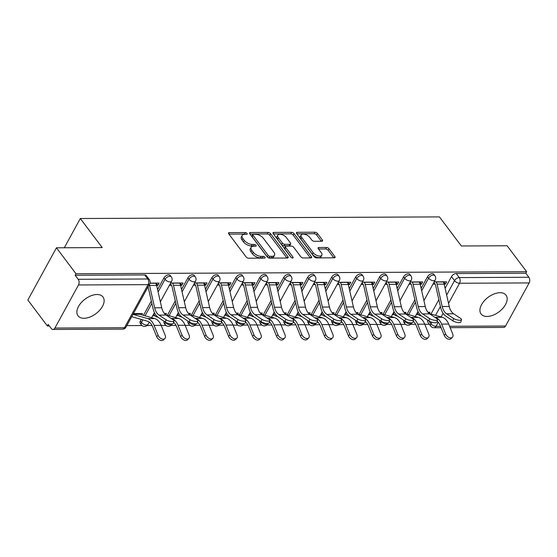 <?xml version="1.0" encoding="UTF-8"?>
<svg xmlns="http://www.w3.org/2000/svg" width="557" height="557" viewBox="0 0 557 557"><rect width="100%" height="100%" fill="white"/><g stroke="black" fill="none" stroke-linecap="round" stroke-linejoin="round"><path stroke-width="0.84" d="M247.057 233.432A1.379 0.689 28.7 0 0 245.324 232.541L229.31 232.61A1.97 0.982 28.7 0 0 228.544 232.944A1.97 0.982 28.7 0 0 228.767 233.898L246.11 256.93A1.97 0.982 28.7 0 0 248.582 258.204L264.603 258.135A1.379 0.689 28.7 0 0 265.139 257.898A1.379 0.689 28.7 0 0 264.986 257.23A1.379 0.689 28.7 0 0 263.252 256.338L261.184 256.352A6.294 3.147 28.7 0 1 253.275 252.279L251.827 250.358A6.294 3.147 28.7 0 1 251.13 247.308A6.294 3.147 28.7 0 1 253.567 246.243L255.642 246.229A1.379 0.689 28.7 0 0 256.171 245.999A1.379 0.689 28.7 0 0 256.018 245.331A1.379 0.689 28.7 0 0 254.291 244.439L252.217 244.446A6.294 3.147 28.7 0 1 244.307 240.373L242.866 238.459A6.294 3.147 28.7 0 1 242.163 235.409A6.294 3.147 28.7 0 1 244.607 234.337L246.674 234.33A1.379 0.689 28.7 0 0 247.211 234.093A1.379 0.689 28.7 0 0 247.057 233.432M245.463 234.337A1.379 0.689 28.7 0 0 244.495 234.058L228.941 234.128M263.391 258.135A1.379 0.689 28.7 0 0 262.424 257.863L260.349 257.87L261.184 256.352M254.431 246.236A1.379 0.689 28.7 0 0 253.456 245.964L251.381 245.971L252.217 244.446M403.728 320.24A4.01 2.325 143 0 0 403.804 322.211L404.883 323.645A4.01 2.325 -37 0 1 405.016 321.243L405.071 321.138M379.77 320.352A4.01 2.325 143 0 0 379.846 322.315L380.925 323.749A4.01 2.325 -37 0 1 381.058 321.354L381.113 321.25M355.805 320.456A4.01 2.325 143 0 0 355.881 322.426L356.96 323.861A4.01 2.325 -37 0 1 357.093 321.459L357.148 321.354M331.847 320.567A4.01 2.325 143 0 0 331.923 322.531L333.002 323.965A4.01 2.325 -37 0 1 333.135 321.57L333.19 321.466M307.882 320.679A4.01 2.325 143 0 0 307.958 322.642L309.038 324.077A4.01 2.325 -37 0 1 309.17 321.674L309.226 321.57M283.924 320.783A4.01 2.325 143 0 0 284 322.747L285.08 324.181A4.01 2.325 -37 0 1 285.212 321.786L285.268 321.681M259.959 320.895A4.01 2.325 143 0 0 260.035 322.858L261.115 324.292A4.01 2.325 -37 0 1 261.247 321.89L261.303 321.786M236.001 320.999A4.01 2.325 143 0 0 236.077 322.963L237.157 324.397A4.01 2.325 -37 0 1 237.289 322.002L237.345 321.897M212.036 321.111A4.01 2.325 143 0 0 212.113 323.074L213.192 324.508A4.01 2.325 -37 0 1 213.324 322.106L213.38 322.002M188.078 321.215A4.01 2.325 143 0 0 188.155 323.178L189.234 324.613A4.01 2.325 -37 0 1 189.366 322.218L189.422 322.113M164.113 321.326A4.01 2.325 143 0 0 164.19 323.29L165.269 324.724A4.01 2.325 -37 0 1 165.401 322.322L165.457 322.218M141.234 319.405L140.364 320.999A4.01 2.325 143 0 0 140.232 323.394L141.311 324.828A4.01 2.325 -37 0 1 141.443 322.433L142.843 319.871M97.009 294.521A15.638 9.079 143 0 0 81.28 302.597A15.638 9.079 143 0 0 78.015 315.805A15.638 9.079 143 0 0 84.003 318.277A15.638 9.079 143 0 0 99.724 310.207A15.638 9.079 143 0 0 102.996 296.992A15.638 9.079 143 0 0 97.009 294.521M500.047 292.704A15.638 9.079 143 0 0 484.325 300.78A15.638 9.079 143 0 0 481.053 313.988A15.638 9.079 143 0 0 487.041 316.46A15.638 9.079 143 0 0 502.769 308.39A15.638 9.079 143 0 0 506.034 295.175A15.638 9.079 143 0 0 500.047 292.704M321.814 241.244A1.97 0.982 28.7 0 0 322.573 240.909A1.97 0.982 28.7 0 0 322.357 239.963L317.49 233.494A1.97 0.982 28.7 0 0 315.018 232.227L297.229 232.304A1.97 0.982 28.7 0 0 296.463 232.638A1.97 0.982 28.7 0 0 296.686 233.592L314.037 256.624A1.97 0.982 28.7 0 0 316.508 257.898L334.297 257.814A1.97 0.982 28.7 0 0 335.056 257.48A1.97 0.982 28.7 0 0 334.841 256.533L328.957 248.728A1.97 0.982 28.7 0 0 326.486 247.454L318.876 247.489A1.97 0.982 28.7 0 0 318.11 247.823A1.97 0.982 28.7 0 0 318.332 248.77L321.25 252.641A5.264 2.632 28.7 0 1 321.828 255.19A5.264 2.632 28.7 0 1 317.936 255.795A5.264 2.632 28.7 0 1 313.18 252.683L301.762 237.519A5.264 2.632 28.7 0 1 301.177 234.97A5.264 2.632 28.7 0 1 305.076 234.365A5.264 2.632 28.7 0 1 309.824 237.477L311.732 240.004A1.97 0.982 28.7 0 0 314.197 241.278L321.814 241.244M78.495 284.961L54.899 328.052A4.01 2.576 -90.3 0 1 52.957 329.459A4.01 2.576 -90.3 0 1 51.272 328.491L48.222 324.453L47.394 325.977L27.85 300.028L56.445 247.802L102.216 247.593L80.319 218.518L439.431 216.903L461.328 245.971L507.1 245.769L526.644 271.712L75.989 273.745L75.153 275.269L78.196 279.308L147.779 278.994A4.01 2.325 -37 0 1 149.311 279.628L146.268 275.583A4.01 2.325 -37 0 0 144.729 274.956L147.779 278.994A4.01 2.576 -90.3 0 1 148.071 284.648L78.495 284.961A4.01 2.576 -90.3 0 0 78.196 279.308M56.445 247.802L75.989 273.745M270.605 233.71A1.97 0.982 28.7 0 0 268.133 232.436L250.337 232.513A1.97 0.982 28.7 0 0 249.578 232.854A1.97 0.982 28.7 0 0 249.794 233.801L267.144 256.84A1.97 0.982 28.7 0 0 269.616 258.107L287.405 258.03A1.97 0.982 28.7 0 0 288.171 257.696A1.97 0.982 28.7 0 0 287.948 256.742L270.605 233.71L269.769 235.228A1.97 0.982 28.7 0 0 267.297 233.961L249.975 234.037M273.786 232.408L291.576 232.332A1.97 0.982 28.7 0 1 294.047 233.606L311.398 256.638A1.97 0.982 28.7 0 1 311.614 257.592A1.97 0.982 28.7 0 1 310.855 257.926L303.238 257.961A1.97 0.982 28.7 0 1 300.766 256.686L293.727 247.343A1.97 0.982 28.7 0 0 291.255 246.069L286.207 246.09A1.97 0.982 28.7 0 0 285.449 246.431A1.97 0.982 28.7 0 0 285.664 247.378L292.989 257.104A1.379 0.689 28.7 0 1 293.142 257.773A1.379 0.689 28.7 0 1 292.126 257.933A1.379 0.689 28.7 0 1 290.879 257.111L273.243 233.696A1.97 0.982 28.7 0 1 273.021 232.742A1.97 0.982 28.7 0 1 273.786 232.408L273.153 233.564M431 314.037L438.853 299.68M445.099 288.282L451.49 276.606L454.533 280.651A4.01 2.325 -37 0 1 459.274 277.588L528.851 277.275A4.01 2.576 89.7 0 1 529.15 282.928L505.554 326.026A4.01 2.576 89.7 0 1 503.612 327.425L450.147 327.669M47.394 325.977L49.364 325.963M126.822 325.615L142.007 325.546M147.048 325.525L152.075 325.504M161.189 325.462L165.965 325.441M171.006 325.42L176.04 325.392M185.154 325.351L189.93 325.33M194.971 325.309L199.998 325.288M209.112 325.246L213.888 325.225M218.929 325.204L223.963 325.177M233.077 325.135L237.853 325.114M242.894 325.093L247.921 325.072M257.035 325.03L261.811 325.01M266.852 324.982L271.886 324.961M281 324.919L285.776 324.898M290.817 324.877L295.844 324.856M304.958 324.815L309.734 324.794M314.775 324.766L319.809 324.745M328.922 324.703L333.699 324.682M338.74 324.661L343.766 324.64M352.88 324.599L357.657 324.578M362.698 324.55L367.731 324.529M376.845 324.487L381.622 324.466M386.662 324.446L391.689 324.425M400.803 324.383L405.58 324.362M410.62 324.334L415.647 324.313M424.768 324.271L429.384 324.251M526.644 271.712L525.808 273.236L528.851 277.275M140.092 314.364L139.487 313.556M141.743 314.837L142.453 313.549L133.408 313.584M155.549 283.109L155.661 283.255A5.013 3.224 89.7 0 1 156.608 285.407L157.875 285.372L156.162 283.102M157.875 285.372L159.121 283.088L149.965 283.13M165.708 314.726L166.411 313.438L164.35 313.445M179.507 282.998L179.626 283.151A5.013 3.224 89.7 0 1 180.572 285.295L181.833 285.268L180.127 282.998M181.833 285.268L183.086 282.984L170.644 283.04M189.665 314.621L190.369 313.326L188.308 313.34M204.53 285.163L205.798 285.156L204.085 282.886M205.798 285.156L207.044 282.872L194.609 282.928M213.623 314.51L214.334 313.222L212.273 313.229M228.488 285.059L229.756 285.052L228.05 282.782M229.756 285.052L231.009 282.768L218.567 282.824M237.588 314.406L238.292 313.111L236.231 313.125M252.453 284.947L253.72 284.94L252.008 282.671M253.72 284.94L254.967 282.657L242.525 282.712M261.546 314.294L262.256 313.006L260.196 313.013M276.411 284.843L277.678 284.836L275.966 282.566M277.678 284.836L278.932 282.552L266.49 282.608M285.511 314.19L286.214 312.895L284.154 312.909M300.376 284.731L301.643 284.724L299.931 282.455M301.643 284.724L302.89 282.441L290.448 282.496M309.469 314.078L310.179 312.79L308.118 312.797M324.334 284.627L325.601 284.62L323.889 282.35M325.601 284.62L326.855 282.336L314.413 282.392M333.434 313.974L334.137 312.679L332.076 312.693M347.234 282.239L347.352 282.392A5.013 3.224 89.7 0 1 348.299 284.536L349.566 284.509L347.853 282.239M349.566 284.509L350.813 282.225L338.371 282.281M357.392 313.863L358.102 312.574L356.041 312.581M371.199 282.134L371.31 282.288A5.013 3.224 89.7 0 1 372.264 284.432L373.524 284.404L371.811 282.134M373.524 284.404L374.777 282.12L362.335 282.176M381.357 313.758L382.06 312.463L379.999 312.477M396.215 284.3L397.489 284.293L395.776 282.023M397.489 284.293L398.735 282.009L386.293 282.065M405.315 313.647L406.025 312.359L403.964 312.366M420.18 284.188L421.447 284.188L419.734 281.912M421.447 284.188L422.7 281.905L410.258 281.96M407.035 314.141L414.895 299.791M421.141 288.387L427.532 276.718L428.612 278.152A4.01 2.325 -37 0 1 431.828 275.409A4.01 2.325 -37 0 1 434.885 275.722L433.806 274.288A4.01 2.325 143 0 0 430.749 273.974A4.01 2.325 143 0 0 427.532 276.718M383.077 314.252L390.937 299.896M397.176 288.498L403.567 276.822L404.647 278.256A4.01 2.325 -37 0 1 407.87 275.513A4.01 2.325 -37 0 1 410.92 275.833L409.841 274.399A4.01 2.325 143 0 0 406.791 274.079A4.01 2.325 143 0 0 403.567 276.822M359.112 314.357L366.972 300.007M373.218 288.603L379.609 276.933L380.689 278.368A4.01 2.325 -37 0 1 383.905 275.624A4.01 2.325 -37 0 1 386.962 275.938L385.883 274.504A4.01 2.325 143 0 0 382.826 274.19A4.01 2.325 143 0 0 379.609 276.933M335.154 314.468L343.015 300.112M349.253 288.714L355.645 277.038L356.724 278.472A4.01 2.325 -37 0 1 359.947 275.729A4.01 2.325 -37 0 1 362.997 276.049L361.918 274.615A4.01 2.325 143 0 0 358.868 274.295A4.01 2.325 143 0 0 355.645 277.038M311.189 314.573L319.05 300.223M325.295 288.818L331.687 277.149L332.766 278.584A4.01 2.325 -37 0 1 335.982 275.84A4.01 2.325 -37 0 1 339.039 276.154L337.96 274.719A4.01 2.325 143 0 0 334.903 274.406A4.01 2.325 143 0 0 331.687 277.149M287.231 314.684L295.092 300.334M301.33 288.93L307.722 277.254L308.801 278.688A4.01 2.325 -37 0 1 312.024 275.945A4.01 2.325 -37 0 1 315.074 276.265L313.995 274.831A4.01 2.325 143 0 0 310.945 274.51A4.01 2.325 143 0 0 307.722 277.254M263.273 314.789L271.127 300.439M277.372 289.034L283.764 277.365L284.843 278.799A4.01 2.325 -37 0 1 288.06 276.056A4.01 2.325 -37 0 1 291.116 276.369L290.037 274.935A4.01 2.325 143 0 0 286.98 274.622A4.01 2.325 143 0 0 283.764 277.365M239.308 314.9L247.169 300.55M253.407 289.146L259.799 277.47L260.878 278.904A4.01 2.325 -37 0 1 264.102 276.161A4.01 2.325 -37 0 1 267.151 276.481L266.072 275.047A4.01 2.325 143 0 0 263.022 274.726A4.01 2.325 143 0 0 259.799 277.47M215.35 315.011L223.204 300.655M229.449 289.25L235.841 277.581L236.92 279.015A4.01 2.325 -37 0 1 240.137 276.272A4.01 2.325 -37 0 1 243.193 276.585L242.114 275.151A4.01 2.325 143 0 0 239.057 274.838A4.01 2.325 143 0 0 235.841 277.581M191.385 315.116L199.246 300.766M205.484 289.362L211.876 277.685L212.955 279.12A4.01 2.325 -37 0 1 216.179 276.376A4.01 2.325 -37 0 1 219.235 276.697L218.149 275.262A4.01 2.325 143 0 0 215.099 274.942A4.01 2.325 143 0 0 211.876 277.685M167.427 315.227L175.281 300.871M181.526 289.466L187.918 277.797L188.997 279.231A4.01 2.325 -37 0 1 192.214 276.488A4.01 2.325 -37 0 1 195.27 276.801L194.191 275.367A4.01 2.325 143 0 0 191.135 275.054A4.01 2.325 143 0 0 187.918 277.797M143.462 315.332L151.323 300.982M157.561 289.577L163.953 277.901L165.032 279.336A4.01 2.325 -37 0 1 168.256 276.592A4.01 2.325 -37 0 1 171.312 276.913L170.226 275.478A4.01 2.325 143 0 0 167.177 275.158A4.01 2.325 143 0 0 163.953 277.901M80.319 218.518L64.313 247.768M416.295 314.587L418.495 314.58M152.722 315.777L154.916 315.77M176.68 315.673L178.881 315.659M200.645 315.561L202.839 315.554M224.603 315.457L226.803 315.443M248.568 315.346L250.761 315.339M272.526 315.241L274.726 315.227M296.484 315.13L298.684 315.123M320.449 315.018L322.649 315.011M344.407 314.914L346.607 314.907M368.372 314.802L370.572 314.796M392.33 314.698L394.53 314.684M444.138 284.084L445.405 284.077L446.658 281.793L434.216 281.849M429.28 313.542L429.983 312.247L427.922 312.261M445.405 284.077L443.699 281.807M428.765 320.853L430.944 323.742A4.01 2.325 -37 0 0 430.812 326.144L427.769 322.099A4.01 2.325 -37 0 1 427.692 320.136M525.808 273.236L456.232 273.55A4.01 2.325 143 0 0 451.49 276.606M75.153 275.269L144.729 274.956M169.391 285.323L171.577 285.316M154.881 313.487L153.969 313.494M193.356 285.212L195.535 285.205M178.839 313.382L177.934 313.389M217.314 285.107L219.5 285.093M202.804 313.271L201.892 313.278M241.278 284.996L243.458 284.989M226.762 313.166L225.857 313.166M265.236 284.892L267.423 284.878M250.727 313.055L249.815 313.062M289.201 284.78L291.381 284.773M274.685 312.95L273.779 312.95M313.159 284.676L315.346 284.662M298.649 312.839L297.737 312.846M337.124 284.564L339.304 284.557M322.607 312.735L321.702 312.735M361.082 284.46L363.268 284.446M346.565 312.623L345.66 312.63M385.047 284.349L387.226 284.342M370.53 312.519L369.625 312.519M409.005 284.244L411.191 284.23M394.488 312.407L393.583 312.414M432.97 284.133L435.149 284.126M418.453 312.303L417.541 312.303M242.163 235.409L241.334 236.934A6.294 3.147 28.7 0 0 242.03 239.976L242.866 238.459M251.381 245.971A6.294 3.147 28.7 0 1 243.472 241.898L242.03 239.976M251.13 247.308L250.295 248.833A6.294 3.147 28.7 0 0 250.991 251.882L251.827 250.358M260.349 257.87A6.294 3.147 28.7 0 1 252.439 253.797L250.991 251.882M286.939 258.03L269.769 235.228M253.344 234.302A1.379 0.689 28.7 0 0 252.815 234.532A1.379 0.689 28.7 0 0 252.969 235.2L268.195 255.419A1.379 0.689 28.7 0 0 269.929 256.311L272.115 256.304A6.294 3.147 28.7 0 0 274.552 255.231A6.294 3.147 28.7 0 0 273.849 252.182L263.44 238.361A6.294 3.147 28.7 0 0 255.531 234.288L253.344 234.302M252.815 234.532L251.98 236.057A1.379 0.689 28.7 0 0 252.133 236.725L252.969 235.2M274.552 255.231L273.717 256.749A6.294 3.147 28.7 0 1 271.28 257.821L269.094 257.835A1.379 0.689 28.7 0 1 267.36 256.944L252.133 236.725M273.417 233.933L290.74 233.849L291.576 232.332M310.388 257.926L293.212 235.124A1.97 0.982 28.7 0 0 290.74 233.849M285.449 246.431L284.613 247.949A1.97 0.982 28.7 0 0 284.829 248.902L291.346 257.557M286.43 237.651A5.264 2.632 28.7 0 0 281.675 234.532A5.264 2.632 28.7 0 0 277.776 235.138A5.264 2.632 28.7 0 0 278.361 237.686L282.385 243.026A1.97 0.982 28.7 0 0 284.857 244.3L289.912 244.279A1.97 0.982 28.7 0 0 290.67 243.945A1.97 0.982 28.7 0 0 290.455 242.991L286.43 237.651M277.776 235.138L276.947 236.662A5.264 2.632 28.7 0 0 277.532 239.211L278.361 237.686M290.67 243.945L289.835 245.47A1.97 0.982 28.7 0 1 289.076 245.804L284.028 245.825A1.97 0.982 28.7 0 1 281.557 244.551L277.532 239.211M301.177 234.97L300.341 236.495A5.264 2.632 28.7 0 0 300.926 239.037L301.762 237.519M321.828 255.19L320.999 256.714A5.264 2.632 28.7 0 1 317.1 257.32A5.264 2.632 28.7 0 1 312.345 254.201L300.926 239.037M333.831 257.821L328.129 250.246A1.97 0.982 28.7 0 0 325.657 248.972L318.507 249.007M321.347 241.251L316.655 235.019A1.97 0.982 28.7 0 0 314.183 233.745L296.86 233.822M164.872 338.579L163.459 339.965A4.609 2.994 -134.4 0 1 159.915 340.097A4.609 2.994 -134.4 0 1 156.698 336.686L158.111 335.3A4.609 2.994 45.6 0 0 161.328 338.712A4.609 2.994 45.6 0 0 164.872 338.579A4.609 2.994 45.6 0 0 165.178 335.272L161.147 325.358A15.032 9.664 -90.3 0 0 154.714 318.576L139.71 314.252A2.409 1.546 89.7 0 1 138.985 313.716L138.874 313.563M131.765 316.585A5.013 3.224 -90.3 0 0 132.35 316.842L147.347 321.166A12.428 7.986 89.7 0 1 152.667 326.778L156.698 336.686M158.111 335.3L154.087 325.392A15.032 9.664 -90.3 0 0 147.647 318.604L132.977 314.378M165.979 319.739A4.609 1.406 15.3 0 0 170.776 321.424A4.609 1.406 15.3 0 0 173.958 320.936A4.609 1.406 15.3 0 0 173.046 319.704L166.125 315.081L159.058 315.109L165.979 319.739L165.325 322.127L158.404 317.504A15.032 9.664 89.7 0 1 153.078 308.682L148.078 286.792M173.958 320.936L173.304 323.332A4.609 1.406 -164.7 0 1 170.115 323.819A4.609 1.406 -164.7 0 1 165.325 322.127M149.29 284.578A5.013 3.224 89.7 0 1 149.548 285.435L154.658 307.812A12.428 7.986 -90.3 0 0 159.058 315.109M149.548 285.435L156.608 285.407L161.725 307.784A12.428 7.986 -90.3 0 0 166.125 315.081M188.83 338.468L187.417 339.854A4.609 2.994 -134.4 0 1 183.873 339.993A4.609 2.994 -134.4 0 1 180.656 336.581L182.069 335.196A4.609 2.994 45.6 0 0 185.286 338.607A4.609 2.994 45.6 0 0 188.83 338.468A4.609 2.994 45.6 0 0 189.136 335.161L185.112 325.253A15.032 9.664 -90.3 0 0 178.672 318.465L165.603 314.698M153.648 314.085L154.797 315.617A5.013 3.224 -90.3 0 0 156.308 316.738L158.007 317.225M173.589 322.287A12.428 7.986 89.7 0 1 176.632 326.667L180.656 336.581M182.069 335.196L178.045 325.281A15.032 9.664 -90.3 0 0 171.605 318.5L170.957 318.312M212.795 338.364L211.382 339.749A4.609 2.994 -134.4 0 1 207.838 339.881A4.609 2.994 -134.4 0 1 204.621 336.47L206.034 335.084A4.609 2.994 45.6 0 0 209.251 338.496A4.609 2.994 45.6 0 0 212.795 338.364A4.609 2.994 45.6 0 0 213.101 335.056L209.07 325.142A15.032 9.664 -90.3 0 0 202.637 318.36L189.568 314.594M177.606 313.981L178.762 315.506A5.013 3.224 -90.3 0 0 180.273 316.627L181.972 317.121M197.547 322.183A12.428 7.986 89.7 0 1 200.59 326.562L204.621 336.47M206.034 335.084L202.01 325.177A15.032 9.664 -90.3 0 0 195.57 318.388L194.915 318.2M189.937 319.627A4.609 1.406 15.3 0 0 194.734 321.312A4.609 1.406 15.3 0 0 197.916 320.832A4.609 1.406 15.3 0 0 197.004 319.593L190.083 314.97L183.016 315.004L189.937 319.627L189.283 322.023L182.362 317.399A15.032 9.664 89.7 0 1 177.042 308.571L171.932 286.194A2.409 1.546 -90.3 0 0 171.472 285.163L170.317 283.631M197.916 320.832L197.262 323.22A4.609 1.406 -164.7 0 1 194.08 323.708A4.609 1.406 -164.7 0 1 189.283 322.023M172.44 283.033L172.559 283.179A5.013 3.224 89.7 0 1 173.506 285.33L178.616 307.708A12.428 7.986 -90.3 0 0 183.016 315.004M173.506 285.33L180.572 285.295L185.683 307.673A12.428 7.986 -90.3 0 0 190.083 314.97M213.902 319.516A4.609 1.406 15.3 0 0 218.699 321.208A4.609 1.406 15.3 0 0 221.881 320.721A4.609 1.406 15.3 0 0 220.962 319.488L214.041 314.865L206.981 314.893L213.902 319.516L213.247 321.911L206.327 317.288A15.032 9.664 89.7 0 1 201 308.46L195.89 286.082A2.409 1.546 -90.3 0 0 195.437 285.052L194.282 283.52M221.881 320.721L221.226 323.116A4.609 1.406 -164.7 0 1 218.038 323.603A4.609 1.406 -164.7 0 1 213.247 321.911M196.405 282.921L196.517 283.074A5.013 3.224 89.7 0 1 197.47 285.219L202.581 307.596A12.428 7.986 -90.3 0 0 206.981 314.893M203.472 282.893L203.583 283.04A5.013 3.224 89.7 0 1 204.53 285.184L209.648 307.568A12.428 7.986 -90.3 0 0 214.041 314.865M236.753 338.252L235.339 339.638A4.609 2.994 -134.4 0 1 231.796 339.777A4.609 2.994 -134.4 0 1 228.579 336.365L229.992 334.98A4.609 2.994 45.6 0 0 233.209 338.391A4.609 2.994 45.6 0 0 236.753 338.252A4.609 2.994 45.6 0 0 237.059 334.945L233.035 325.037A15.032 9.664 -90.3 0 0 226.595 318.249L213.526 314.482M201.571 313.87L202.72 315.401A5.013 3.224 -90.3 0 0 204.231 316.522L205.93 317.01M221.512 322.071A12.428 7.986 89.7 0 1 224.555 326.451L228.579 336.365M229.992 334.98L225.968 325.065A15.032 9.664 -90.3 0 0 219.528 318.284L218.88 318.096M260.718 338.148L259.304 339.533A4.609 2.994 -134.4 0 1 255.76 339.666A4.609 2.994 -134.4 0 1 252.544 336.254L253.957 334.868A4.609 2.994 45.6 0 0 257.174 338.28A4.609 2.994 45.6 0 0 260.718 338.148A4.609 2.994 45.6 0 0 261.024 334.841L256.993 324.926A15.032 9.664 -90.3 0 0 250.559 318.144L237.491 314.378M225.529 313.765L226.685 315.29A5.013 3.224 -90.3 0 0 228.196 316.411L229.895 316.905M245.47 321.967A12.428 7.986 89.7 0 1 248.513 326.346L252.544 336.254M253.957 334.868L249.926 324.961A15.032 9.664 -90.3 0 0 243.493 318.172L242.838 317.984M284.676 338.036L283.262 339.422A4.609 2.994 -134.4 0 1 279.718 339.561A4.609 2.994 -134.4 0 1 276.502 336.15L277.915 334.764A4.609 2.994 45.6 0 0 281.132 338.169A4.609 2.994 45.6 0 0 284.676 338.036A4.609 2.994 45.6 0 0 284.982 334.729L280.958 324.822A15.032 9.664 -90.3 0 0 274.517 318.033L261.449 314.266M249.494 313.654L250.643 315.185A5.013 3.224 -90.3 0 0 252.154 316.306L253.853 316.794M269.435 321.855A12.428 7.986 89.7 0 1 272.477 326.235L276.502 336.15M277.915 334.764L273.891 324.849A15.032 9.664 -90.3 0 0 267.451 318.068L266.803 317.88M237.86 319.412A4.609 1.406 15.3 0 0 242.657 321.097A4.609 1.406 15.3 0 0 245.839 320.609A4.609 1.406 15.3 0 0 244.927 319.377L238.006 314.754L230.939 314.789L237.86 319.412L237.205 321.807L230.285 317.184A15.032 9.664 89.7 0 1 224.965 308.355L219.848 285.978A2.409 1.546 -90.3 0 0 219.395 284.947L218.24 283.416M245.839 320.609L245.184 323.004A4.609 1.406 -164.7 0 1 242.003 323.492A4.609 1.406 -164.7 0 1 237.205 321.807M220.363 282.817L220.481 282.963A5.013 3.224 89.7 0 1 221.428 285.114L226.539 307.492A12.428 7.986 -90.3 0 0 230.939 314.789M227.43 282.782L227.541 282.935A5.013 3.224 89.7 0 1 228.495 285.08L233.606 307.457A12.428 7.986 -90.3 0 0 238.006 314.754M261.825 319.3A4.609 1.406 15.3 0 0 266.615 320.992A4.609 1.406 15.3 0 0 269.804 320.505A4.609 1.406 15.3 0 0 268.885 319.272L261.964 314.649L254.904 314.677L261.825 319.3L261.17 321.695L254.25 317.072A15.032 9.664 89.7 0 1 248.923 308.244L243.813 285.866A2.409 1.546 -90.3 0 0 243.353 284.836L242.204 283.304M269.804 320.505L269.149 322.9A4.609 1.406 -164.7 0 1 265.961 323.387A4.609 1.406 -164.7 0 1 261.17 321.695M244.328 282.705L244.439 282.859A5.013 3.224 89.7 0 1 245.393 285.003L250.504 307.38A12.428 7.986 -90.3 0 0 254.904 314.677M251.395 282.678L251.506 282.824A5.013 3.224 89.7 0 1 252.453 284.968L257.571 307.353A12.428 7.986 -90.3 0 0 261.964 314.649M285.783 319.196A4.609 1.406 15.3 0 0 290.58 320.881A4.609 1.406 15.3 0 0 293.762 320.393A4.609 1.406 15.3 0 0 292.85 319.161L285.929 314.538L278.862 314.573L285.783 319.196L285.128 321.591L278.208 316.968A15.032 9.664 89.7 0 1 272.888 308.139L267.771 285.762A2.409 1.546 -90.3 0 0 267.318 284.731L266.162 283.2M293.762 320.393L293.107 322.788A4.609 1.406 -164.7 0 1 289.925 323.276A4.609 1.406 -164.7 0 1 285.128 321.591M268.286 282.601L268.404 282.747A5.013 3.224 89.7 0 1 269.351 284.892L274.462 307.276A12.428 7.986 -90.3 0 0 278.862 314.573M275.353 282.566L275.464 282.719A5.013 3.224 89.7 0 1 276.418 284.864L281.529 307.241A12.428 7.986 -90.3 0 0 285.929 314.538M308.641 337.932L307.227 339.317A4.609 2.994 -134.4 0 1 303.683 339.45A4.609 2.994 -134.4 0 1 300.467 336.038L301.88 334.653A4.609 2.994 45.6 0 0 305.097 338.064A4.609 2.994 45.6 0 0 308.641 337.932A4.609 2.994 45.6 0 0 308.947 334.618L304.916 324.71A15.032 9.664 -90.3 0 0 298.475 317.929L285.414 314.162M273.452 313.549L274.608 315.074A5.013 3.224 -90.3 0 0 276.119 316.195L277.818 316.689M293.393 321.751A12.428 7.986 89.7 0 1 296.435 326.13L300.467 336.038M301.88 334.653L297.849 324.745A15.032 9.664 -90.3 0 0 291.415 317.956L290.761 317.769M309.748 319.084A4.609 1.406 15.3 0 0 314.538 320.776A4.609 1.406 15.3 0 0 317.727 320.289A4.609 1.406 15.3 0 0 316.808 319.057L309.887 314.433L302.827 314.461L309.748 319.084L309.086 321.48L302.166 316.856A15.032 9.664 89.7 0 1 296.846 308.028L291.736 285.65A2.409 1.546 -90.3 0 0 291.276 284.62L290.127 283.088M317.727 320.289L317.072 322.684A4.609 1.406 -164.7 0 1 313.883 323.171A4.609 1.406 -164.7 0 1 309.086 321.48M292.251 282.49L292.362 282.643A5.013 3.224 89.7 0 1 293.309 284.787L298.427 307.165A12.428 7.986 -90.3 0 0 302.827 314.461M299.318 282.455L299.429 282.608A5.013 3.224 89.7 0 1 300.376 284.752L305.494 307.137A12.428 7.986 -90.3 0 0 309.887 314.433M332.599 337.82L331.185 339.206A4.609 2.994 -134.4 0 1 327.641 339.345A4.609 2.994 -134.4 0 1 324.425 335.934L325.838 334.548A4.609 2.994 45.6 0 0 329.055 337.953A4.609 2.994 45.6 0 0 332.599 337.82A4.609 2.994 45.6 0 0 332.905 334.513L328.881 324.606A15.032 9.664 -90.3 0 0 322.44 317.817L309.372 314.051M297.417 313.438L298.566 314.97A5.013 3.224 -90.3 0 0 300.077 316.091L301.776 316.578M317.351 321.64A12.428 7.986 89.7 0 1 320.4 326.019L324.425 335.934M325.838 334.548L321.814 324.634A15.032 9.664 -90.3 0 0 315.373 317.852L314.726 317.664M333.706 318.98A4.609 1.406 15.3 0 0 338.503 320.665A4.609 1.406 15.3 0 0 341.685 320.178A4.609 1.406 15.3 0 0 340.773 318.945L333.852 314.322L326.785 314.357L333.706 318.98L333.051 321.375L326.13 316.752A15.032 9.664 89.7 0 1 320.811 307.924L315.694 285.546A2.409 1.546 -90.3 0 0 315.241 284.516L314.085 282.984M341.685 320.178L341.03 322.573A4.609 1.406 -164.7 0 1 337.848 323.06A4.609 1.406 -164.7 0 1 333.051 321.375M316.209 282.385L316.327 282.531A5.013 3.224 89.7 0 1 317.274 284.676L322.385 307.06A12.428 7.986 -90.3 0 0 326.785 314.357M323.276 282.35L323.387 282.503A5.013 3.224 89.7 0 1 324.341 284.648L329.452 307.025A12.428 7.986 -90.3 0 0 333.852 314.322M356.564 337.716L355.143 339.102A4.609 2.994 -134.4 0 1 351.606 339.234A4.609 2.994 -134.4 0 1 348.39 335.822L349.803 334.437A4.609 2.994 45.6 0 0 353.02 337.848A4.609 2.994 45.6 0 0 356.564 337.716A4.609 2.994 45.6 0 0 356.863 334.402L352.839 324.494A15.032 9.664 -90.3 0 0 346.398 317.706L333.337 313.946M321.375 313.326L322.531 314.858A5.013 3.224 -90.3 0 0 324.042 315.979L325.741 316.473M341.316 321.535A12.428 7.986 89.7 0 1 344.358 325.915L348.39 335.822M349.803 334.437L345.772 324.529A15.032 9.664 -90.3 0 0 339.338 317.741L338.684 317.553M357.671 318.869A4.609 1.406 15.3 0 0 362.461 320.56A4.609 1.406 15.3 0 0 365.65 320.073A4.609 1.406 15.3 0 0 364.731 318.841L357.81 314.218L350.75 314.245L357.671 318.869L357.009 321.264L350.088 316.641A15.032 9.664 89.7 0 1 344.769 307.812L339.659 285.435A2.409 1.546 -90.3 0 0 339.199 284.404L338.05 282.872M365.65 320.073L364.995 322.468A4.609 1.406 -164.7 0 1 361.806 322.956A4.609 1.406 -164.7 0 1 357.009 321.264M340.174 282.274L340.285 282.427A5.013 3.224 89.7 0 1 341.232 284.571L346.35 306.949A12.428 7.986 -90.3 0 0 350.75 314.245M341.232 284.571L348.299 284.536L353.417 306.921A12.428 7.986 -90.3 0 0 357.81 314.218M380.522 337.605L379.108 338.99A4.609 2.994 -134.4 0 1 375.564 339.122A4.609 2.994 -134.4 0 1 372.348 335.718L373.761 334.325A4.609 2.994 45.6 0 0 376.978 337.737A4.609 2.994 45.6 0 0 380.522 337.605A4.609 2.994 45.6 0 0 380.828 334.297L376.804 324.39A15.032 9.664 -90.3 0 0 370.363 317.601L357.295 313.835M345.333 313.222L346.489 314.754A5.013 3.224 -90.3 0 0 348 315.875L349.699 316.362M365.274 321.424A12.428 7.986 89.7 0 1 368.323 325.803L372.348 335.718M373.761 334.325L369.737 324.418A15.032 9.664 -90.3 0 0 363.296 317.636L362.649 317.448M381.629 318.764A4.609 1.406 15.3 0 0 386.426 320.449A4.609 1.406 15.3 0 0 389.608 319.962A4.609 1.406 15.3 0 0 388.695 318.729L381.775 314.106L374.708 314.141L381.629 318.764L380.974 321.159L374.053 316.536A15.032 9.664 89.7 0 1 368.734 307.708L363.617 285.323A2.409 1.546 -90.3 0 0 363.164 284.3L362.008 282.768M389.608 319.962L388.953 322.357A4.609 1.406 -164.7 0 1 385.771 322.844A4.609 1.406 -164.7 0 1 380.974 321.159M364.132 282.169L364.25 282.315A5.013 3.224 89.7 0 1 365.197 284.46L370.308 306.844A12.428 7.986 -90.3 0 0 374.708 314.141M365.197 284.46L372.264 284.432L377.374 306.81A12.428 7.986 -90.3 0 0 381.775 314.106M404.486 337.5L403.066 338.886A4.609 2.994 -134.4 0 1 399.522 339.018A4.609 2.994 -134.4 0 1 396.312 335.606L397.726 334.221A4.609 2.994 45.6 0 0 400.943 337.633A4.609 2.994 45.6 0 0 404.486 337.5A4.609 2.994 45.6 0 0 404.786 334.186L400.762 324.278A15.032 9.664 -90.3 0 0 394.321 317.49L381.26 313.73M369.298 313.111L370.454 314.642A5.013 3.224 -90.3 0 0 371.958 315.763L373.663 316.258M389.239 321.319A12.428 7.986 89.7 0 1 392.281 325.699L396.312 335.606M397.726 334.221L393.695 324.313A15.032 9.664 -90.3 0 0 387.261 317.525L386.607 317.337M405.593 318.653A4.609 1.406 15.3 0 0 410.384 320.345A4.609 1.406 15.3 0 0 413.573 319.857A4.609 1.406 15.3 0 0 412.653 318.625L405.733 314.002L398.673 314.03L405.593 318.653L404.932 321.048L398.011 316.425A15.032 9.664 89.7 0 1 392.692 307.596L387.581 285.219A2.409 1.546 -90.3 0 0 387.122 284.188L385.973 282.657M413.573 319.857L412.918 322.252A4.609 1.406 -164.7 0 1 409.729 322.74A4.609 1.406 -164.7 0 1 404.932 321.048M388.097 282.058L388.208 282.211A5.013 3.224 89.7 0 1 389.155 284.355L394.272 306.733A12.428 7.986 -90.3 0 0 398.673 314.03M395.157 282.023L395.275 282.176A5.013 3.224 89.7 0 1 396.222 284.321L401.339 306.705A12.428 7.986 -90.3 0 0 405.733 314.002M428.444 337.389L427.031 338.774A4.609 2.994 -134.4 0 1 423.487 338.907A4.609 2.994 -134.4 0 1 420.27 335.502L421.684 334.109A4.609 2.994 45.6 0 0 424.9 337.521A4.609 2.994 45.6 0 0 428.444 337.389A4.609 2.994 45.6 0 0 428.751 334.082L424.726 324.167A15.032 9.664 -90.3 0 0 418.286 317.386L405.218 313.619M393.256 313.006L394.412 314.538A5.013 3.224 -90.3 0 0 395.923 315.659L397.621 316.146M413.197 321.208A12.428 7.986 89.7 0 1 416.246 325.587L420.27 335.502M421.684 334.109L417.659 324.202A15.032 9.664 -90.3 0 0 411.219 317.413L410.572 317.232M429.551 318.548A4.609 1.406 15.3 0 0 434.349 320.233A4.609 1.406 15.3 0 0 437.53 319.746A4.609 1.406 15.3 0 0 436.618 318.513L429.698 313.89L422.631 313.925L429.551 318.548L428.897 320.943L421.976 316.32A15.032 9.664 89.7 0 1 416.657 307.492L411.539 285.107A2.409 1.546 -90.3 0 0 411.087 284.084L409.931 282.552M437.53 319.746L436.876 322.141A4.609 1.406 -164.7 0 1 433.694 322.628A4.609 1.406 -164.7 0 1 428.897 320.943M412.055 281.946L412.166 282.1A5.013 3.224 89.7 0 1 413.12 284.244L418.23 306.628A12.428 7.986 -90.3 0 0 422.631 313.925M419.122 281.919L419.233 282.072A5.013 3.224 89.7 0 1 420.187 284.216L425.297 306.594A12.428 7.986 -90.3 0 0 429.698 313.89M452.409 337.284L450.989 338.67A4.609 2.994 -134.4 0 1 447.445 338.802A4.609 2.994 -134.4 0 1 444.228 335.391L445.649 334.005A4.609 2.994 45.6 0 0 448.865 337.417A4.609 2.994 45.6 0 0 452.409 337.284A4.609 2.994 45.6 0 0 452.709 333.97L448.684 324.063A15.032 9.664 -90.3 0 0 442.244 317.274L429.182 313.514M417.221 312.895L418.37 314.427A5.013 3.224 -90.3 0 0 419.881 315.547L421.579 316.042M437.161 321.104A12.428 7.986 89.7 0 1 440.204 325.483L444.228 335.391M445.649 334.005L441.617 324.097A15.032 9.664 -90.3 0 0 435.184 317.309L434.53 317.121M453.509 318.437A4.609 1.406 15.3 0 0 458.307 320.129A4.609 1.406 15.3 0 0 461.495 319.641A4.609 1.406 15.3 0 0 460.576 318.409L453.656 313.786L446.589 313.814L453.509 318.437L452.855 320.832L445.934 316.209A15.032 9.664 89.7 0 1 440.615 307.38L435.504 285.003A2.409 1.546 -90.3 0 0 435.045 283.973L433.896 282.441M461.495 319.641L460.834 322.037A4.609 1.406 -164.7 0 1 457.652 322.524A4.609 1.406 -164.7 0 1 452.855 320.832M436.02 281.842L436.131 281.995A5.013 3.224 89.7 0 1 437.078 284.14L442.195 306.517A12.428 7.986 -90.3 0 0 446.589 313.814M443.08 281.807L443.198 281.96A5.013 3.224 89.7 0 1 444.145 284.105L449.255 306.489A12.428 7.986 -90.3 0 0 453.656 313.786M244.495 234.058L245.324 232.541M262.424 257.863L263.252 256.338M253.456 245.964L254.291 244.439M404.8 320.957L405.016 321.243A4.01 2.005 28.7 0 0 410.049 323.84A4.01 2.005 -151.3 0 0 411.602 323.157L411.79 322.823M380.842 321.069L381.058 321.354A4.01 2.005 28.7 0 0 386.092 323.944A4.01 2.005 -151.3 0 0 387.644 323.262L387.825 322.928M356.877 321.173L357.093 321.459A4.01 2.005 28.7 0 0 362.127 324.056A4.01 2.005 -151.3 0 0 363.679 323.373L363.867 323.039M332.919 321.285L333.135 321.57A4.01 2.005 28.7 0 0 338.169 324.16A4.01 2.005 -151.3 0 0 339.721 323.478L339.902 323.144M308.954 321.389L309.17 321.674A4.01 2.005 28.7 0 0 314.204 324.271A4.01 2.005 -151.3 0 0 315.756 323.589L315.944 323.255M284.996 321.5L285.212 321.786A4.01 2.005 28.7 0 0 290.246 324.376A4.01 2.005 -151.3 0 0 291.798 323.694L291.979 323.359M261.031 321.605L261.247 321.89A4.01 2.005 28.7 0 0 266.281 324.487A4.01 2.005 -151.3 0 0 267.833 323.805L268.021 323.471M237.073 321.716L237.289 322.002A4.01 2.005 28.7 0 0 242.323 324.592A4.01 2.005 -151.3 0 0 243.875 323.909L244.057 323.575M213.108 321.828L213.324 322.106A4.01 2.005 28.7 0 0 218.358 324.703A4.01 2.005 -151.3 0 0 219.911 324.021L220.099 323.687M189.15 321.932L189.366 322.218A4.01 2.005 28.7 0 0 194.4 324.808A4.01 2.005 -151.3 0 0 195.953 324.125L196.134 323.791M165.185 322.043L165.401 322.322A4.01 2.005 28.7 0 0 170.435 324.919A4.01 2.005 -151.3 0 0 171.995 324.237L172.176 323.902M140.364 320.999L141.443 322.433A4.01 2.005 28.7 0 0 146.477 325.023A4.01 2.005 -151.3 0 0 148.03 324.341L149.255 322.113M438.255 322.183L435.978 326.339A4.01 2.005 -151.3 0 1 430.944 323.742L431.786 322.204M435.539 315.346L440.406 306.454M446.644 295.057L454.533 280.651A4.01 2.005 -151.3 0 0 459.567 283.241L448.545 303.377M443.107 313.319L441.116 316.954M430.812 326.144A4.01 4.01 0 0 0 434.028 327.739A4.01 2.576 89.7 0 0 435.978 326.339L440.545 326.318M449.583 326.277L505.554 326.026M529.15 282.928L459.567 283.241A4.01 2.576 -90.3 0 0 459.274 277.588L456.232 273.55M54.899 328.052L124.483 327.739L148.071 284.648A4.01 2.005 28.7 0 0 149.624 283.966A4.01 4.01 0 0 0 149.311 279.628M408.65 314.608L415.445 302.193M421.684 290.789L428.612 278.152A4.01 2.005 -151.3 0 0 433.645 280.742A4.01 2.005 -151.3 0 0 435.198 280.06A4.01 4.01 0 0 0 434.885 275.722M384.685 314.719L391.48 302.305M397.726 290.9L404.647 278.256A4.01 2.005 -151.3 0 0 409.68 280.853A4.01 2.005 -151.3 0 0 411.233 280.171A4.01 4.01 0 0 0 410.92 275.833M360.727 314.823L367.523 302.409M373.768 291.012L380.689 278.368A4.01 2.005 -151.3 0 0 385.723 280.958A4.01 2.005 -151.3 0 0 387.275 280.275A4.01 4.01 0 0 0 386.962 275.938M336.762 314.935L343.558 302.521M349.803 291.116L356.724 278.472A4.01 2.005 -151.3 0 0 361.758 281.069A4.01 2.005 -151.3 0 0 363.317 280.387A4.01 4.01 0 0 0 362.997 276.049M312.804 315.039L319.6 302.625M325.845 291.227L332.766 278.584A4.01 2.005 -151.3 0 0 337.8 281.174A4.01 2.005 -151.3 0 0 339.352 280.491A4.01 4.01 0 0 0 339.039 276.154M288.839 315.151L295.635 302.736M301.88 291.332L308.801 278.688A4.01 2.005 -151.3 0 0 313.842 281.285A4.01 2.005 -151.3 0 0 315.394 280.603A4.01 4.01 0 0 0 315.074 276.265M264.881 315.255L271.677 302.841M277.922 291.443L284.843 278.799A4.01 2.005 -151.3 0 0 289.877 281.389A4.01 2.005 -151.3 0 0 291.429 280.707A4.01 4.01 0 0 0 291.116 276.369M240.916 315.366L247.719 302.952M253.957 291.548L260.878 278.904A4.01 2.005 -151.3 0 0 265.919 281.501A4.01 2.005 -151.3 0 0 267.471 280.819A4.01 4.01 0 0 0 267.151 276.481M216.958 315.471L223.754 303.057M229.999 291.659L236.92 279.015A4.01 2.005 -151.3 0 0 241.954 281.605A4.01 2.005 -151.3 0 0 243.506 280.923A4.01 4.01 0 0 0 243.193 276.585M192.994 315.582L199.796 303.168M206.034 291.764L212.955 279.12A4.01 2.005 -151.3 0 0 217.996 281.717A4.01 2.005 -151.3 0 0 219.549 281.034A4.01 4.01 0 0 0 219.235 276.697M169.036 315.687L175.831 303.273M182.076 291.875L188.997 279.231A4.01 2.005 -151.3 0 0 194.031 281.821A4.01 2.005 -151.3 0 0 195.584 281.139A4.01 4.01 0 0 0 195.27 276.801M145.078 315.798L151.873 303.384M158.111 291.979L165.032 279.336A4.01 2.005 -151.3 0 0 170.073 281.933A4.01 2.005 -151.3 0 0 171.626 281.25A4.01 4.01 0 0 0 171.312 276.913M126.035 327.056A4.01 2.005 28.7 0 1 124.483 327.739A4.01 2.576 89.7 0 1 122.533 329.145A4.01 4.01 0 0 0 126.035 327.056L149.624 283.966M243.472 241.898L244.307 240.373M252.439 253.797L253.275 252.279M228.676 233.766L229.31 232.61M287.245 258.03L287.948 256.742M249.703 233.675L250.337 232.513M267.297 233.961L268.133 232.436M267.36 256.944L268.195 255.419M269.094 257.835L269.929 256.311M271.28 257.821L272.115 256.304M293.212 235.124L294.047 233.606M310.688 257.926L311.398 256.638M284.829 248.902L285.664 247.378M292.502 258.002L292.989 257.104M281.557 244.551L282.385 243.026M284.028 245.825L284.857 244.3M289.076 245.804L289.912 244.279M312.345 254.201L313.18 252.683M318.242 248.645L318.876 247.489M325.657 248.972L326.486 247.454M328.129 250.246L328.957 248.728M334.137 257.821L334.841 256.533M296.596 233.46L297.229 232.304M314.183 233.745L315.018 232.227M316.655 235.019L317.49 233.494M321.654 241.244L322.357 239.963M133.325 313.737L138.985 313.716M133.026 314.28L139.71 314.252M154.087 325.392L161.147 325.358M147.647 318.604L154.714 318.576M155.661 283.255L149.924 283.283M161.725 307.784L154.658 307.812M178.045 325.281L185.112 325.253M171.605 318.5L178.672 318.465M202.01 325.177L209.07 325.142M195.57 318.388L202.637 318.36M179.626 283.151L172.559 283.179M185.683 307.673L178.616 307.708M203.583 283.04L196.517 283.074M204.53 285.184L197.47 285.219M209.648 307.568L202.581 307.596M225.968 325.065L233.035 325.037M219.528 318.284L226.595 318.249M249.926 324.961L256.993 324.926M243.493 318.172L250.559 318.144M273.891 324.849L280.958 324.822M267.451 318.068L274.517 318.033M227.541 282.935L220.481 282.963M228.495 285.08L221.428 285.114M233.606 307.457L226.539 307.492M251.506 282.824L244.439 282.859M252.453 284.968L245.393 285.003M257.571 307.353L250.504 307.38M275.464 282.719L268.404 282.747M276.418 284.864L269.351 284.892M281.529 307.241L274.462 307.276M297.849 324.745L304.916 324.71M291.415 317.956L298.475 317.929M299.429 282.608L292.362 282.643M300.376 284.752L293.309 284.787M305.494 307.137L298.427 307.165M321.814 324.634L328.881 324.606M315.373 317.852L322.44 317.817M323.387 282.503L316.327 282.531M324.341 284.648L317.274 284.676M329.452 307.025L322.385 307.06M345.772 324.529L352.839 324.494M339.338 317.741L346.398 317.706M347.352 282.392L340.285 282.427M353.417 306.921L346.35 306.949M369.737 324.418L376.804 324.39M363.296 317.636L370.363 317.601M371.31 282.288L364.25 282.315M377.374 306.81L370.308 306.844M393.695 324.313L400.762 324.278M387.261 317.525L394.321 317.49M395.275 282.176L388.208 282.211M396.222 284.321L389.155 284.355M401.339 306.705L394.272 306.733M417.659 324.202L424.726 324.167M411.219 317.413L418.286 317.386M419.233 282.072L412.166 282.1M420.187 284.216L413.12 284.244M425.297 306.594L418.23 306.628M441.617 324.097L448.684 324.063M435.184 317.309L442.244 317.274M443.198 281.96L436.131 281.995M444.145 284.105L437.078 284.14M449.255 306.489L442.195 306.517M171.626 281.25L160.36 301.817M154.442 312.637L151.671 317.699M141.311 324.828A4.01 4.01 0 0 0 148.03 324.341M195.584 281.139L184.325 301.713M178.4 312.526L175.629 317.587M165.269 324.724A4.01 4.01 0 0 0 171.995 324.237M219.549 281.034L208.283 301.602M202.365 312.421L199.594 317.483M189.234 324.613A4.01 4.01 0 0 0 195.953 324.125M243.506 280.923L232.248 301.497M226.323 312.31L223.552 317.372M213.192 324.508A4.01 4.01 0 0 0 219.911 324.021M267.471 280.819L256.206 301.386M250.281 312.205L247.517 317.267M237.157 324.397A4.01 4.01 0 0 0 243.875 323.909M291.429 280.707L280.171 301.281M274.246 312.094L271.475 317.156M261.115 324.292A4.01 4.01 0 0 0 267.833 323.805M315.394 280.603L304.129 301.17M298.204 311.99L295.44 317.051M285.08 324.181A4.01 4.01 0 0 0 291.798 323.694M339.352 280.491L328.087 301.065M322.169 311.878L319.398 316.94M309.038 324.077A4.01 4.01 0 0 0 315.756 323.589M363.317 280.387L352.052 300.954M346.127 311.774L343.363 316.836M333.002 323.965A4.01 4.01 0 0 0 339.721 323.478M387.275 280.275L376.01 300.85M370.092 311.662L367.321 316.724M356.96 323.861A4.01 4.01 0 0 0 363.679 323.373M411.233 280.171L399.975 300.738M394.05 311.558L391.279 316.62M380.925 323.749A4.01 4.01 0 0 0 387.644 323.262M435.198 280.06L423.933 300.634M418.015 311.447L415.243 316.508M404.883 323.645A4.01 4.01 0 0 0 411.602 323.157M434.028 327.739L441.109 327.704M52.957 329.459L122.533 329.145"/></g></svg>
